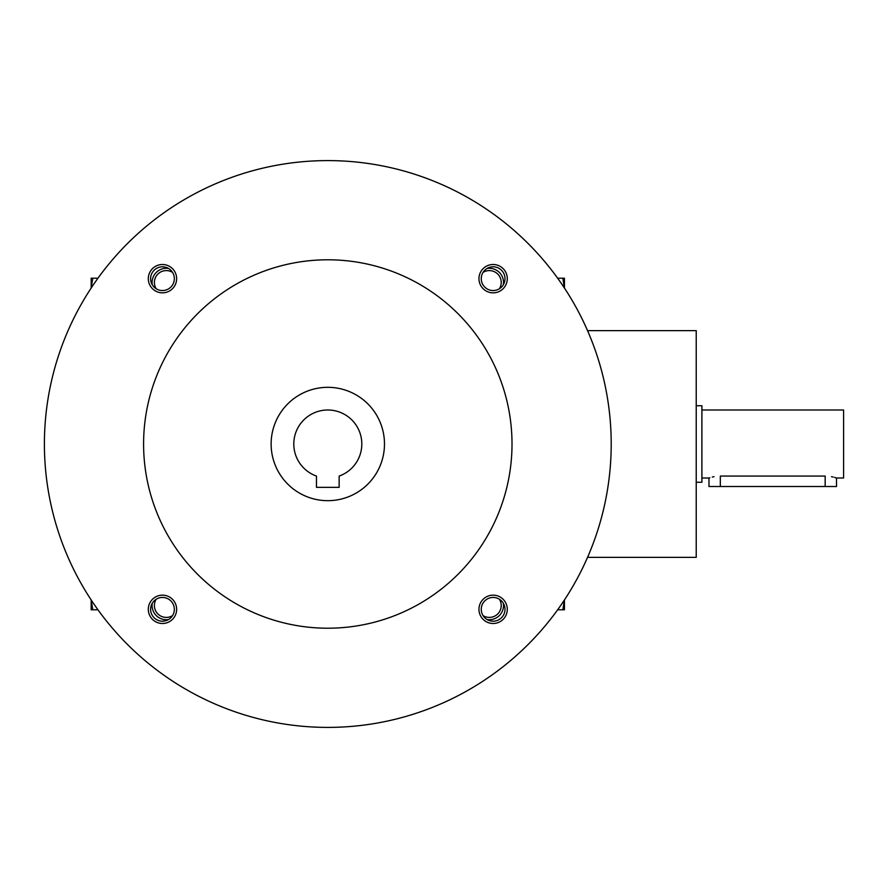 <?xml version="1.0" encoding="UTF-8"?>
<svg xmlns="http://www.w3.org/2000/svg" width="888" height="888" viewBox="0 0 888 888"><rect width="100%" height="100%" fill="white"/><g stroke="black" fill="none" stroke-linecap="round" stroke-linejoin="round"><path stroke-width="1.33" d="M483.061 272.394A11.866 11.866 0 0 1 499.411 288.744M487.057 268.476A14.175 14.175 0 0 1 503.33 284.748M168.554 268.476A14.175 14.175 0 0 0 152.281 284.748M503.33 603.252A14.175 14.175 0 0 1 487.057 619.524M152.281 603.252A14.175 14.175 0 0 0 168.554 619.524M587.545 557.364L696.225 557.364L696.225 330.636L587.545 330.636M156.199 599.256A11.866 11.866 0 0 0 172.549 615.606M499.411 599.256A11.866 11.866 0 0 1 483.061 615.606M172.549 272.394A11.866 11.866 0 0 0 156.199 288.744M339.138 487.357L316.472 487.357L316.472 476.068A34.01 34.01 0 0 1 300.466 423.776A34.01 34.01 0 0 1 355.144 423.776A34.01 34.01 0 0 1 339.138 476.068L339.138 487.357M44.4 444A283.405 283.405 0 0 0 469.508 689.432A283.405 283.405 0 0 0 469.508 198.568A283.405 283.405 0 0 0 44.4 444M143.59 444A184.216 184.216 0 0 0 419.913 603.529A184.216 184.216 0 0 0 419.913 284.471A184.216 184.216 0 0 0 143.59 444M478.965 278.677A14.175 14.175 0 0 0 500.221 290.942A14.175 14.175 0 0 0 500.221 266.4A14.175 14.175 0 0 0 478.965 278.677M148.307 609.323A14.175 14.175 0 0 0 169.564 621.6A14.175 14.175 0 0 0 169.564 597.058A14.175 14.175 0 0 0 148.307 609.323M148.307 278.677A14.175 14.175 0 0 0 169.564 290.942A14.175 14.175 0 0 0 169.564 266.4A14.175 14.175 0 0 0 148.307 278.677M478.965 609.323A14.175 14.175 0 0 0 500.221 621.6A14.175 14.175 0 0 0 500.221 597.058A14.175 14.175 0 0 0 478.965 609.323M271.129 444A56.677 56.677 0 0 0 356.144 493.084A56.677 56.677 0 0 0 356.144 394.916A56.677 56.677 0 0 0 271.129 444M481.263 609.323A11.866 11.866 0 0 0 499.067 619.602A11.866 11.866 0 0 0 499.067 599.045A11.866 11.866 0 0 0 481.263 609.323M150.605 278.677A11.866 11.866 0 0 0 168.409 288.955A11.866 11.866 0 0 0 168.409 268.398A11.866 11.866 0 0 0 150.605 278.677M150.605 609.323A11.866 11.866 0 0 0 168.409 619.602A11.866 11.866 0 0 0 168.409 599.045A11.866 11.866 0 0 0 150.605 609.323M481.263 278.677A11.866 11.866 0 0 0 499.067 288.955A11.866 11.866 0 0 0 499.067 268.398A11.866 11.866 0 0 0 481.263 278.677M91.164 609.79L91.164 599.944L92.807 609.79L91.164 609.79M97.958 609.79L92.807 609.79M92.807 278.21L91.175 288.045L91.164 278.21L97.958 278.21M562.803 609.79L564.435 599.955L564.446 609.79L557.653 609.79M564.446 278.21L564.446 288.056L562.803 278.21L564.446 278.21M557.653 278.21L562.803 278.21M701.897 409.99L843.6 409.99L843.6 478.01L836.518 478.01L836.518 486.513L708.979 486.513L708.979 478.01L701.897 478.01M696.225 405.738L701.897 405.738L701.897 482.262L696.225 482.262M720.323 486.513L720.323 476.068C705.694 478.188 705.694 478.188 720.323 476.068L825.174 476.068C839.804 478.188 839.804 478.188 825.174 476.068L825.174 486.513M836.518 478.01L834.587 477.411M833.199 477.056L831.49 476.678M714.008 476.678L712.276 477.056M709.812 477.744L709.201 477.933"/></g></svg>
